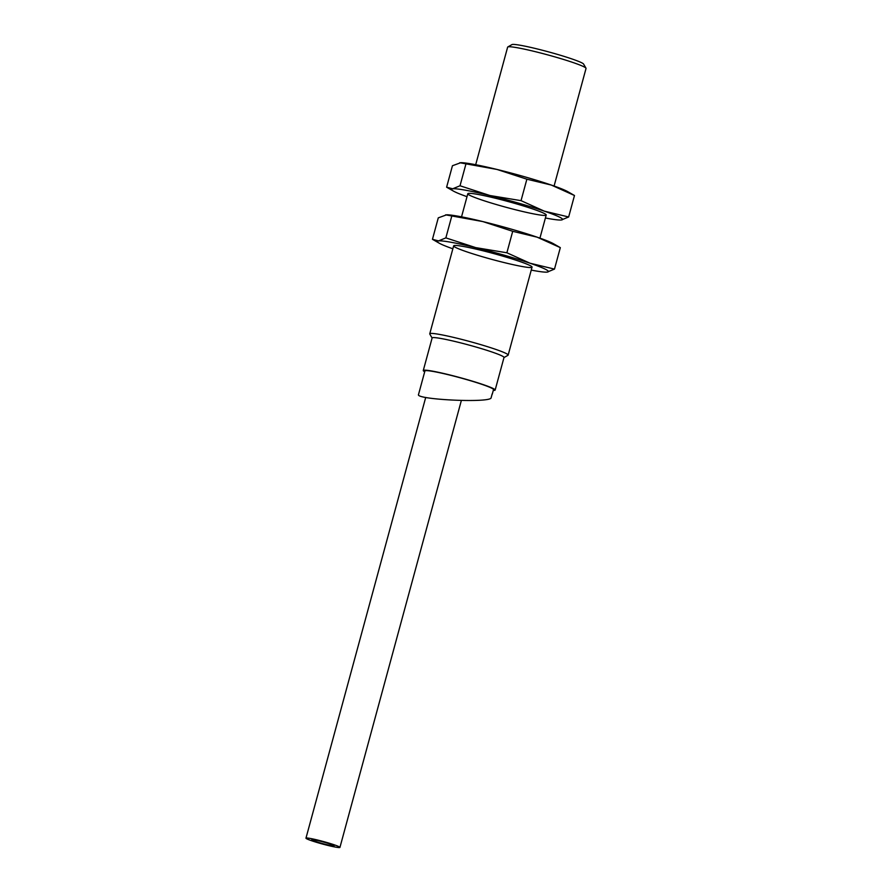 <?xml version="1.0" encoding="UTF-8"?>
<svg xmlns="http://www.w3.org/2000/svg" width="892" height="892" viewBox="0 0 892 892"><rect width="100%" height="100%" fill="white"/><g stroke="black" fill="none" stroke-linecap="round" stroke-linejoin="round"><path stroke-width="1.34" d="M492.05 394.375A35.546 2.665 -164.8 0 0 492.272 394.164A35.546 2.665 -164.8 0 0 492.183 393.863L491.013 398.155C487.11 403.061 415.293 399.471 418.515 394.543L424.915 370.972A35.546 2.665 -164.8 0 1 459.915 377.717A35.546 2.665 -164.8 0 1 493.51 389.603L492.272 394.164M554.088 186.027L586.033 68.45A40.619 3.044 -164.8 0 0 585.988 68.193L583.602 64.068A37.241 2.788 -164.8 0 0 548.446 51.847A37.241 2.788 -164.8 0 0 511.941 44.6L507.804 46.953A40.619 3.044 -164.8 0 0 507.637 47.142L475.692 164.719M585.988 68.193A40.619 3.044 -164.8 0 0 547.632 54.858A40.619 3.044 -164.8 0 0 507.804 46.953M503.969 357.58L507.983 355.295A40.619 3.044 -164.8 0 0 508.15 355.105A40.619 3.044 -164.8 0 0 469.75 341.513A40.619 3.044 -164.8 0 0 429.754 333.809A40.619 3.044 -164.8 0 0 429.799 334.054L432.107 338.046M493.298 390.406A37.241 2.788 -164.8 0 0 495.149 390.049L504.002 357.48A37.241 2.788 -164.8 0 0 468.802 345.014A37.241 2.788 -164.8 0 0 432.129 337.945L423.276 370.526A37.241 2.788 -164.8 0 0 424.692 371.774M495.149 390.049A37.241 2.788 -164.8 0 0 459.949 377.595A37.241 2.788 -164.8 0 0 423.276 370.526M311.564 840.721A17.606 1.316 -164.8 0 0 329.694 845.861A17.606 1.316 -164.8 0 0 339.941 847.4A17.606 1.316 -164.8 0 0 323.294 841.513A17.606 1.316 -164.8 0 0 305.967 838.168A17.606 1.316 -164.8 0 0 311.564 840.721M315.467 841.435A11.574 0.87 -164.8 0 0 327.386 844.813A11.574 0.87 -164.8 0 0 334.121 845.817A11.574 0.87 -164.8 0 0 323.183 841.948A11.574 0.87 -164.8 0 0 311.776 839.751A11.574 0.87 -164.8 0 0 315.467 841.435M561.324 219.99L568.65 216.979L544.22 211.114A57.545 4.315 15.2 0 1 561.324 219.99A57.545 4.315 15.2 0 1 559.998 220.034A57.545 4.315 15.2 0 1 545.402 217.982M489.909 195.515A57.545 4.315 15.2 0 1 544.22 211.114L521.039 200.655L489.909 195.515L460.016 185.77L452.69 188.781A57.545 4.315 15.2 0 1 489.909 195.515M467.007 196.686A57.545 4.315 15.2 0 1 453.392 191.066A57.545 4.315 15.2 0 1 452.69 188.781L446.613 187.197L453.392 191.066M446.613 187.197L452.445 165.734L460.852 162.667A57.545 4.315 15.2 0 1 461.108 162.667A57.545 4.315 15.2 0 1 496.989 169.447A57.545 4.315 15.2 0 1 551.301 185.057A57.545 4.315 15.2 0 1 567.713 191.635L574.481 195.504L568.65 216.979M459.77 162.723L496.989 169.447L526.871 179.192L551.301 185.057L574.481 195.504M480.743 199.63A40.619 3.044 15.2 0 1 467.977 193.542A40.619 3.044 15.2 0 1 507.804 201.447A40.619 3.044 15.2 0 1 546.16 214.782A40.619 3.044 15.2 0 1 523.916 211.794A40.619 3.044 15.2 0 1 480.743 199.63M526.871 179.192L521.039 200.655M465.847 164.306L460.016 185.77M547.164 272.105L554.49 269.094L530.06 263.229A57.545 4.315 15.2 0 1 547.164 272.105A57.545 4.315 15.2 0 1 545.837 272.149A57.545 4.315 15.2 0 1 531.242 270.098M475.748 247.63A57.545 4.315 15.2 0 1 530.06 263.229L506.879 252.782L475.748 247.63L445.855 237.885L438.529 240.896A57.545 4.315 15.2 0 1 475.748 247.63M452.846 248.801A57.545 4.315 15.2 0 1 439.232 243.193A57.545 4.315 15.2 0 1 438.529 240.896L432.453 239.312L439.232 243.193M432.453 239.312L438.284 217.849L446.691 214.794A57.545 4.315 15.2 0 1 446.948 214.794A57.545 4.315 15.2 0 1 482.828 221.573A57.545 4.315 15.2 0 1 537.14 237.172A57.545 4.315 15.2 0 1 553.542 243.761L560.321 247.63L554.49 269.094M445.61 214.838L482.828 221.573L512.71 231.307L537.14 237.172L560.321 247.63M466.572 251.756A40.619 3.044 15.2 0 1 453.816 245.657A40.619 3.044 15.2 0 1 493.644 253.562A40.619 3.044 15.2 0 1 532 266.898A40.619 3.044 15.2 0 1 509.756 263.909A40.619 3.044 15.2 0 1 466.572 251.756M512.71 231.307L506.879 252.782M451.687 216.421L445.855 237.885M467.809 193.731L461.532 216.845M453.649 245.857L429.754 333.809M546.205 215.028L539.928 238.142M532.045 267.154L508.15 355.105M491.024 398.144L492.183 393.885M425.707 397.442L305.967 838.168M461.354 400.497L339.941 847.4"/></g></svg>
